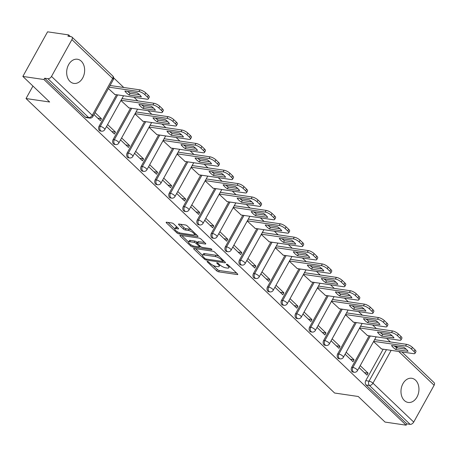 <?xml version="1.0" encoding="UTF-8"?>
<svg xmlns="http://www.w3.org/2000/svg" width="457" height="457" viewBox="0 0 457 457"><rect width="100%" height="100%" fill="white"/><g stroke="black" fill="none" stroke-linecap="round" stroke-linejoin="round"><path stroke-width="0.69" d="M207.398 261.381A1.074 0.337 -151 0 0 207.072 261.45A1.074 0.337 -151 0 0 207.289 261.867L216.669 270.818A1.537 0.48 -151 0 0 218.595 271.812L237.32 274.566A1.537 0.48 -151 0 0 237.783 274.468A1.537 0.48 -151 0 0 237.474 273.874L228.094 264.917A1.074 0.337 -151 0 0 226.746 264.22A1.074 0.337 -151 0 0 226.426 264.289A1.074 0.337 -151 0 0 226.638 264.706L227.854 265.865A4.918 1.542 -151 0 1 228.826 267.762A4.918 1.542 -151 0 1 227.346 268.07L225.787 267.842A4.918 1.542 -151 0 1 219.634 264.66L218.417 263.5A1.074 0.337 -151 0 0 217.075 262.804A1.074 0.337 -151 0 0 216.749 262.872A1.074 0.337 -151 0 0 216.961 263.283L218.178 264.443A4.918 1.542 -151 0 1 219.149 266.34A4.918 1.542 -151 0 1 217.675 266.654L216.115 266.425A4.918 1.542 -151 0 1 209.957 263.238L208.746 262.078A1.074 0.337 -151 0 0 207.398 261.381M404.342 400.503A12.213 8.912 98.4 0 0 408.192 402.446A12.213 8.912 98.4 0 0 418.109 394.471A12.213 8.912 98.4 0 0 415.584 380.218A12.213 8.912 98.4 0 0 411.74 378.276A12.213 8.912 98.4 0 0 401.817 386.245A12.213 8.912 98.4 0 0 404.342 400.503M70.03 81.466A12.213 8.912 98.4 0 0 73.88 83.408A12.213 8.912 98.4 0 0 83.797 75.434A12.213 8.912 98.4 0 0 81.272 61.181A12.213 8.912 98.4 0 0 77.427 59.239A12.213 8.912 98.4 0 0 67.505 67.213A12.213 8.912 98.4 0 0 70.03 81.466M173.803 223.987A1.537 0.48 -151 0 0 171.878 222.993L166.628 222.222A1.537 0.48 -151 0 0 166.165 222.319A1.537 0.48 -151 0 0 166.468 222.913L176.888 232.853A1.537 0.48 -151 0 0 178.813 233.853L197.538 236.6A1.537 0.48 -151 0 0 198.001 236.503A1.537 0.48 -151 0 0 197.692 235.909L187.273 225.964A1.537 0.48 -151 0 0 185.348 224.97L179.007 224.039A1.537 0.48 -151 0 0 178.544 224.136A1.537 0.48 -151 0 0 178.847 224.73L183.308 228.986A1.537 0.48 -151 0 0 185.228 229.98L188.375 230.442A4.113 1.291 -151 0 1 192.551 232.31A4.113 1.291 -151 0 1 194.334 234.687A4.113 1.291 -151 0 1 193.1 234.949L180.772 233.139A4.113 1.291 -151 0 1 176.602 231.271A4.113 1.291 -151 0 1 174.814 228.894A4.113 1.291 -151 0 1 176.048 228.631L178.104 228.934A1.537 0.48 -151 0 0 178.567 228.837A1.537 0.48 -151 0 0 178.264 228.243L173.803 223.987M406.142 425.176L385.051 422.079L358.242 396.493L334.61 393.026L26.026 98.546L49.659 102.014L22.85 76.428L43.941 79.524L406.142 425.176L406.861 423.873L410.146 424.353L369.393 385.462A3.13 2.285 -81.6 0 1 369.033 381.144L386.479 349.679M194.088 248.431A1.537 0.48 -151 0 0 193.625 248.528A1.537 0.48 -151 0 0 193.934 249.122L204.353 259.062A1.537 0.48 -151 0 0 206.273 260.062L224.998 262.809A1.537 0.48 -151 0 0 225.461 262.712A1.537 0.48 -151 0 0 225.158 262.118L214.739 252.173A1.537 0.48 -151 0 0 212.813 251.179L194.088 248.431M190.62 245.957L180.201 236.018A1.537 0.48 -151 0 1 179.898 235.424A1.537 0.48 -151 0 1 180.355 235.326L199.081 238.074A1.537 0.48 -151 0 1 201.006 239.068L205.467 243.324A1.537 0.48 -151 0 1 205.77 243.918A1.537 0.48 -151 0 1 205.307 244.015L197.715 242.901A1.537 0.48 -151 0 0 197.253 242.998A1.537 0.48 -151 0 0 197.555 243.592L200.514 246.414A1.537 0.48 -151 0 0 202.44 247.408L210.346 248.568A1.074 0.337 -151 0 1 211.437 249.059A1.074 0.337 -151 0 1 211.905 249.682A1.074 0.337 -151 0 1 211.58 249.751L192.546 246.957A1.537 0.48 -151 0 1 190.62 245.957L191.197 244.912M22.85 76.428L47.574 31.824L68.664 34.921L70.407 36.583M390.409 341.962L386.645 338.374M382.098 334.033L380.527 332.536M376.374 328.572L372.609 324.978M368.062 320.643L366.491 319.14M362.338 315.176L358.574 311.583M354.026 307.247L352.456 305.744M348.303 301.786L344.538 298.192M339.997 293.851L338.42 292.354M334.267 288.39L330.508 284.797M325.961 280.461L324.39 278.959M320.237 275L316.473 271.407M311.925 267.065L310.354 265.568M306.201 261.604L302.437 258.011M297.89 253.675L296.319 252.173M292.166 248.208L288.401 244.621M283.854 240.279L282.283 238.783M278.13 234.818L274.366 231.225M269.819 226.889L268.248 225.387M264.095 221.422L260.33 217.835M255.789 213.493L254.212 211.997M250.065 208.032L246.3 204.439M241.753 200.103L240.182 198.601M236.029 194.636L232.265 191.043M227.717 186.707L226.146 185.205M221.993 181.246L218.229 177.653M213.682 173.312L212.111 171.815M207.958 167.85L204.193 164.257M199.646 159.921L198.075 158.419M193.922 154.46L190.158 150.867M185.611 146.526L184.04 145.029M179.887 141.064L176.122 137.471M171.581 133.136L170.01 131.633M165.857 127.669L162.092 124.081M157.545 119.74L155.974 118.243M151.821 114.279L148.057 110.685M143.509 106.35L141.938 104.847M137.786 100.883L134.021 97.295M129.474 92.954L127.903 91.457M123.75 87.493L113.656 77.856M43.941 79.524L44.66 78.221L47.945 78.707A3.13 1.902 -46.3 0 0 51.51 76.416L71.909 39.616A3.13 1.902 -46.3 0 0 71.949 37.04A3.13 1.902 -46.3 0 0 71.229 36.703L67.944 36.223L68.664 34.921M406.861 423.873L366.108 384.983A3.13 2.285 -81.6 0 1 365.749 380.664L383.189 349.199M401.937 351.953L434.15 382.692A3.13 1.902 133.7 0 1 434.11 385.268L413.711 422.068A3.13 1.902 133.7 0 1 410.146 424.353M345.098 354.192L352.998 361.733L354.078 359.785L350.388 359.242M359.516 328.189L367.502 335.564M331.062 340.802L338.963 348.337L340.042 346.389L336.352 345.846M345.481 314.793L353.467 322.168M317.027 327.406L324.927 334.947L326.007 332.993L322.316 332.456M331.445 301.403L339.437 308.778M302.991 314.016L310.891 321.551L311.977 319.603L308.281 319.06M317.409 288.007L325.401 295.382M288.961 300.62L296.856 308.161L297.941 306.207L294.245 305.664M303.374 274.617L311.366 281.992M274.925 287.23L282.826 294.765L283.906 292.817L280.21 292.274M289.338 261.221L297.33 268.596M260.89 273.834L268.79 281.375L269.87 279.421L266.18 278.879M275.308 247.825L283.294 255.2M246.854 260.444L254.755 267.979L255.834 266.031L252.144 265.488M261.273 234.435L269.259 241.81M232.819 247.048L240.719 254.589L241.799 252.635L238.108 252.093M247.237 221.039L255.229 228.414M218.789 233.653L226.683 241.193L227.769 239.245L224.073 238.703M233.201 207.649L241.193 215.024M204.753 220.263L212.654 227.797L213.733 225.849L210.037 225.307M219.166 194.254L227.158 201.628M190.718 206.867L198.618 214.407L199.698 212.454L196.002 211.917M205.13 180.863L213.122 188.238M176.682 193.477L184.582 201.011L185.662 199.063L181.972 198.521M191.1 167.468L199.086 174.842M162.646 180.081L170.547 187.621L171.626 185.668L167.936 185.125M177.065 154.078L185.051 161.452M148.611 166.691L156.511 174.226L157.591 172.278L153.9 171.735M163.029 140.682L171.021 148.057M134.581 153.295L142.475 160.835L143.561 158.882L139.865 158.339M148.993 127.286L156.985 134.661M120.545 139.905L128.446 147.44L129.525 145.492L125.829 144.949M134.958 113.896L142.95 121.271M106.51 126.509L114.41 134.05L115.49 132.096L111.799 131.553M120.922 100.5L128.914 107.875M93.976 114.547L100.374 120.654L101.454 118.706L97.764 118.163M108.389 88.538L114.878 94.485M99.095 126.189L100.26 126.361A3.13 2.285 -81.6 0 0 101.603 131.176L100.437 131.005A3.13 2.285 98.4 0 1 99.095 126.189L116.535 94.725M113.125 139.585L114.296 139.756A3.13 2.285 -81.6 0 0 115.638 144.572L114.473 144.401A3.13 2.285 98.4 0 1 113.125 139.585L130.571 108.12M127.16 152.975L128.326 153.146A3.13 2.285 -81.6 0 0 129.674 157.962L128.508 157.791A3.13 2.285 98.4 0 1 127.16 152.975L144.601 121.511M141.196 166.371L142.361 166.542A3.13 2.285 -81.6 0 0 143.709 171.358L142.538 171.186A3.13 2.285 98.4 0 1 141.196 166.371L158.636 134.906M155.231 179.767L156.397 179.938A3.13 2.285 -81.6 0 0 157.739 184.754L156.574 184.582A3.13 2.285 98.4 0 1 155.231 179.767L172.672 148.297M169.267 193.157L170.432 193.328A3.13 2.285 -81.6 0 0 171.775 198.144L170.61 197.972A3.13 2.285 98.4 0 1 169.267 193.157L186.707 161.692M183.303 206.553L184.468 206.724A3.13 2.285 -81.6 0 0 185.81 211.54L184.645 211.368A3.13 2.285 98.4 0 1 183.303 206.553L200.743 175.088M197.333 219.943L198.504 220.114A3.13 2.285 -81.6 0 0 199.846 224.93L198.681 224.758A3.13 2.285 98.4 0 1 197.333 219.943L214.779 188.478M211.368 233.338L212.534 233.51A3.13 2.285 -81.6 0 0 213.882 238.326L212.716 238.154A3.13 2.285 98.4 0 1 211.368 233.338L228.808 201.874M225.404 246.729L226.569 246.9A3.13 2.285 -81.6 0 0 227.917 251.716L226.746 251.544A3.13 2.285 98.4 0 1 225.404 246.729L242.844 215.264M239.439 260.124L240.605 260.296A3.13 2.285 -81.6 0 0 241.947 265.111L240.782 264.94A3.13 2.285 98.4 0 1 239.439 260.124L256.88 228.66M253.475 273.514L254.64 273.686A3.13 2.285 -81.6 0 0 255.983 278.502L254.817 278.33A3.13 2.285 98.4 0 1 253.475 273.514L270.915 242.05M267.511 286.91L268.676 287.082A3.13 2.285 -81.6 0 0 270.018 291.897L268.853 291.726A3.13 2.285 98.4 0 1 267.511 286.91L284.951 255.446M281.541 300.306L282.706 300.478A3.13 2.285 -81.6 0 0 284.054 305.293L282.889 305.122A3.13 2.285 98.4 0 1 281.541 300.306L298.987 268.836M295.576 313.696L296.742 313.868A3.13 2.285 -81.6 0 0 298.09 318.683L296.924 318.512A3.13 2.285 98.4 0 1 295.576 313.696L313.016 282.232M309.612 327.092L310.777 327.263A3.13 2.285 -81.6 0 0 312.12 332.079L310.954 331.908A3.13 2.285 98.4 0 1 309.612 327.092L327.052 295.628M323.647 340.482L324.813 340.654A3.13 2.285 -81.6 0 0 326.155 345.469L324.99 345.298A3.13 2.285 98.4 0 1 323.647 340.482L341.088 309.018M337.683 353.878L338.848 354.049A3.13 2.285 -81.6 0 0 340.191 358.865L339.025 358.694A3.13 2.285 98.4 0 1 337.683 353.878L355.123 322.413M351.713 367.268L352.884 367.439A3.13 2.285 -81.6 0 0 354.226 372.255L353.061 372.084A3.13 2.285 98.4 0 1 351.713 367.268L369.159 335.804M26.026 98.546L32.944 86.059M359.133 367.588L367.034 375.128L368.113 373.175L364.418 372.632M373.546 341.579L381.538 348.954M374.649 339.654L406.519 344.327A4.696 1.474 29 0 1 412.397 347.371L415.007 349.862A4.696 1.474 29 0 1 415.933 351.673L414.996 353.364A4.696 1.474 -151 0 0 414.071 351.553L411.46 349.062A4.696 1.474 -151 0 0 405.582 346.018L373.683 341.339M248.34 219.114L280.204 223.787A4.696 1.474 29 0 1 286.082 226.832L288.693 229.323A4.696 1.474 29 0 1 289.624 231.133L288.687 232.824A4.696 1.474 -151 0 0 287.756 231.013L285.145 228.523A4.696 1.474 -151 0 0 279.267 225.478L247.374 220.8M234.304 205.719L266.174 210.397A4.696 1.474 29 0 1 272.052 213.436L274.657 215.927A4.696 1.474 29 0 1 275.588 217.738L274.651 219.429A4.696 1.474 -151 0 0 273.72 217.618L271.115 215.127A4.696 1.474 -151 0 0 265.237 212.088L233.338 207.404M220.268 192.323L252.138 197.001A4.696 1.474 29 0 1 258.016 200.046L260.627 202.537A4.696 1.474 29 0 1 261.553 204.348L260.616 206.038A4.696 1.474 -151 0 0 259.685 204.228L257.08 201.737A4.696 1.474 -151 0 0 251.201 198.692L219.303 194.014M368.113 373.175L360.213 365.64M44.66 78.221L85.413 117.118A3.13 2.285 98.4 0 0 86.402 117.615L89.686 118.095A3.13 2.285 -81.6 0 1 88.704 117.598L47.945 78.707M354.078 359.785L346.178 352.244M340.042 346.389L332.142 338.848M326.007 332.993L318.112 325.458M311.977 319.603L304.076 312.062M297.941 306.207L290.041 298.672M283.906 292.817L276.005 285.277M269.87 279.421L261.97 271.886M255.834 266.031L247.934 258.491M241.799 252.635L233.904 245.101M227.769 239.245L219.868 231.705M213.733 225.849L205.833 218.309M199.698 212.454L191.797 204.919M185.662 199.063L177.762 191.523M171.626 185.668L163.732 178.133M157.591 172.278L149.696 164.737M143.561 158.882L135.66 151.347M129.525 145.492L121.625 137.951M115.49 132.096L107.589 124.561M101.454 118.706L95.056 112.593M219.149 266.34L219.868 265.037A4.918 1.542 -151 0 0 219.92 264.917M228.826 267.762L229.545 266.46A4.918 1.542 -151 0 0 229.591 266.345M212.991 265.317L217.389 269.521A1.537 0.48 -151 0 0 219.314 270.515L236.617 273.052M223.09 261.118L224.301 261.301M195.51 248.637L202.537 255.343M204.839 258.348A1.074 0.337 -151 0 0 206.181 259.045L222.622 261.461A1.074 0.337 -151 0 0 222.942 261.393A1.074 0.337 -151 0 0 222.73 260.976L221.451 259.753A4.918 1.542 -151 0 0 215.293 256.571L204.062 254.92A4.918 1.542 -151 0 0 202.582 255.235A4.918 1.542 -151 0 0 203.554 257.131L204.839 258.348M219.143 256.377A4.918 1.542 -151 0 0 216.018 255.269L215.293 256.571M202.582 255.235L203.302 253.932A4.918 1.542 -151 0 1 204.782 253.618L216.018 255.269M188.587 242.033L181.777 235.532M204.605 242.507L198.435 241.599A1.537 0.48 -151 0 0 197.972 241.696L197.253 242.998M200.994 246.791L199.486 246.569M189.832 241.742A4.113 1.291 -151 0 0 188.598 242.004A4.113 1.291 -151 0 0 190.38 244.381A4.113 1.291 -151 0 0 194.556 246.254L198.904 246.889A1.537 0.48 -151 0 0 199.361 246.791A1.537 0.48 -151 0 0 199.058 246.197L196.099 243.375A1.537 0.48 -151 0 0 194.179 242.381L189.832 241.742L190.552 240.445A4.113 1.291 -151 0 0 189.318 240.702L188.598 242.004M190.552 240.445L194.899 241.079A1.537 0.48 -151 0 1 196.818 242.079L197.435 242.667M174.814 228.894L175.534 227.592A4.113 1.291 -151 0 1 176.773 227.329L177.402 227.426M191.42 229.922A4.113 1.291 -151 0 0 189.101 229.14L188.375 230.442M180.429 224.244L184.028 227.683A1.537 0.48 -151 0 0 185.953 228.677L189.101 229.14M194.316 234.721L196.836 235.092M168.045 222.428L174.82 228.888M395.756 349.519L408.032 351.319A9.786 3.073 -151 0 0 403.805 347.286L391.529 345.481A9.786 3.073 -151 0 0 395.756 349.519L396.693 347.828L406.25 349.228M381.229 348.908L413.585 353.661A4.696 1.474 -151 0 0 414.996 353.364M394.242 345.88A9.786 3.073 -151 0 0 396.693 347.828M381.721 336.124L393.997 337.923A9.786 3.073 -151 0 0 389.77 333.89L377.493 332.09A9.786 3.073 -151 0 0 381.721 336.124L382.658 334.433L392.22 335.838M367.194 335.518L399.555 340.265A4.696 1.474 -151 0 0 400.96 339.968A4.696 1.474 -151 0 0 400.035 338.157L397.424 335.667A4.696 1.474 -151 0 0 391.546 332.627L359.648 327.943M380.213 332.485A9.786 3.073 -151 0 0 382.658 334.433M360.584 326.252L392.483 330.937A4.696 1.474 29 0 1 398.361 333.976L400.972 336.466A4.696 1.474 29 0 1 401.897 338.277L400.96 339.968M367.685 322.733L379.961 324.533A9.786 3.073 -151 0 0 375.734 320.5L363.458 318.695A9.786 3.073 -151 0 0 367.685 322.733L368.622 321.043L378.185 322.442M353.158 322.122L385.519 326.875A4.696 1.474 -151 0 0 386.93 326.578A4.696 1.474 -151 0 0 385.999 324.767L383.389 322.276A4.696 1.474 -151 0 0 377.511 319.232L345.612 314.553M366.177 319.095A9.786 3.073 -151 0 0 368.622 321.043M346.549 312.862L378.447 317.541A4.696 1.474 29 0 1 384.326 320.586L386.936 323.076A4.696 1.474 29 0 1 387.867 324.887L386.93 326.578M353.655 309.338L365.931 311.137A9.786 3.073 -151 0 0 361.698 307.104L349.422 305.305A9.786 3.073 -151 0 0 353.655 309.338L354.592 307.647L364.149 309.052M339.123 308.732L371.484 313.479A4.696 1.474 -151 0 0 372.895 313.182A4.696 1.474 -151 0 0 371.964 311.371L369.353 308.881A4.696 1.474 -151 0 0 363.475 305.842L331.582 301.157M352.141 305.699A9.786 3.073 -151 0 0 354.592 307.647M332.519 299.466L364.412 304.151A4.696 1.474 29 0 1 370.29 307.19L372.901 309.68A4.696 1.474 29 0 1 373.832 311.491L372.895 313.182M339.62 295.942L351.896 297.747A9.786 3.073 -151 0 0 347.668 293.708L335.392 291.909A9.786 3.073 -151 0 0 339.62 295.942L340.556 294.251L350.113 295.656M325.087 295.336L357.448 300.089A4.696 1.474 -151 0 0 358.859 299.786A4.696 1.474 -151 0 0 357.928 297.975L355.323 295.49A4.696 1.474 -151 0 0 349.439 292.446L317.546 287.761M338.106 292.309A9.786 3.073 -151 0 0 340.556 294.251M318.483 286.076L350.382 290.755A4.696 1.474 29 0 1 356.26 293.8L358.865 296.29A4.696 1.474 29 0 1 359.796 298.101L358.859 299.786M325.584 282.552L337.86 284.351A9.786 3.073 -151 0 0 333.633 280.318L321.357 278.513A9.786 3.073 -151 0 0 325.584 282.552L326.521 280.861L336.078 282.266M311.057 281.946L343.413 286.693A4.696 1.474 -151 0 0 344.824 286.396A4.696 1.474 -151 0 0 343.893 284.585L341.288 282.095A4.696 1.474 -151 0 0 335.409 279.05L303.511 274.371M324.07 278.913A9.786 3.073 -151 0 0 326.521 280.861M304.448 272.68L336.346 277.365A4.696 1.474 29 0 1 342.224 280.404L344.829 282.894A4.696 1.474 29 0 1 345.76 284.705L344.824 286.396M311.548 269.156L323.824 270.961A9.786 3.073 -151 0 0 319.597 266.922L307.321 265.123A9.786 3.073 -151 0 0 311.548 269.156L312.485 267.465L322.042 268.87M297.021 268.55L329.377 273.303A4.696 1.474 -151 0 0 330.788 273A4.696 1.474 -151 0 0 329.863 271.19L327.252 268.699A4.696 1.474 -151 0 0 321.374 265.66L289.475 260.976M310.04 265.523A9.786 3.073 -151 0 0 312.485 267.465M290.412 259.285L322.311 263.969A4.696 1.474 29 0 1 328.189 267.014L330.799 269.499A4.696 1.474 29 0 1 331.725 271.309L330.788 273M297.513 255.766L309.789 257.565A9.786 3.073 -151 0 0 305.562 253.532L293.285 251.727A9.786 3.073 -151 0 0 297.513 255.766L298.45 254.075L308.012 255.474M282.986 255.155L315.347 259.907A4.696 1.474 -151 0 0 316.752 259.61A4.696 1.474 -151 0 0 315.827 257.799L313.216 255.309A4.696 1.474 -151 0 0 307.338 252.264L275.44 247.585M296.005 252.127A9.786 3.073 -151 0 0 298.45 254.075M276.376 245.895L308.275 250.573A4.696 1.474 29 0 1 314.153 253.618L316.764 256.109A4.696 1.474 29 0 1 317.689 257.919L316.752 259.61M283.477 242.37L295.753 244.175A9.786 3.073 -151 0 0 291.526 240.136L279.25 238.337A9.786 3.073 -151 0 0 283.477 242.37L284.42 240.679L293.977 242.084M268.95 241.764L301.312 246.512A4.696 1.474 -151 0 0 302.723 246.214A4.696 1.474 -151 0 0 301.791 244.404L299.181 241.913A4.696 1.474 -151 0 0 293.303 238.874L261.404 234.19M281.969 238.737A9.786 3.073 -151 0 0 284.42 240.679M262.341 232.499L294.239 237.183A4.696 1.474 29 0 1 300.118 240.222L302.728 242.713A4.696 1.474 29 0 1 303.659 244.524L302.723 246.214M269.447 228.98L281.723 230.779A9.786 3.073 -151 0 0 277.49 226.746L265.214 224.941A9.786 3.073 -151 0 0 269.447 228.98L270.384 227.289L279.941 228.689M254.915 228.369L287.276 233.121A4.696 1.474 -151 0 0 288.687 232.824M267.933 225.341A9.786 3.073 -151 0 0 270.384 227.289M255.412 215.584L267.688 217.383A9.786 3.073 -151 0 0 263.461 213.35L251.184 211.551A9.786 3.073 -151 0 0 255.412 215.584L256.348 213.893L265.905 215.298M240.885 214.979L273.24 219.726A4.696 1.474 -151 0 0 274.651 219.429M253.898 211.945A9.786 3.073 -151 0 0 256.348 213.893M241.376 202.194L253.652 203.993A9.786 3.073 -151 0 0 249.425 199.96L237.149 198.155A9.786 3.073 -151 0 0 241.376 202.194L242.313 200.503L251.87 201.903M226.849 201.583L259.205 206.335A4.696 1.474 -151 0 0 260.616 206.038M239.862 198.555A9.786 3.073 -151 0 0 242.313 200.503M227.34 188.798L239.617 190.598A9.786 3.073 -151 0 0 235.389 186.565L223.113 184.765A9.786 3.073 -151 0 0 227.34 188.798L228.277 187.107L237.84 188.513M212.813 188.193L245.175 192.94A4.696 1.474 -151 0 0 246.58 192.643A4.696 1.474 -151 0 0 245.655 190.832L243.044 188.341A4.696 1.474 -151 0 0 237.166 185.302L205.267 180.618M225.832 185.159A9.786 3.073 -151 0 0 228.277 187.107M206.204 178.927L238.103 183.611A4.696 1.474 29 0 1 243.981 186.65L246.591 189.141A4.696 1.474 29 0 1 247.517 190.952L246.58 192.643M213.305 175.402L225.581 177.207A9.786 3.073 -151 0 0 221.354 173.169L209.078 171.369A9.786 3.073 -151 0 0 213.305 175.402L214.242 173.711L223.804 175.117M198.778 174.797L231.139 179.55A4.696 1.474 -151 0 0 232.544 179.247A4.696 1.474 -151 0 0 231.619 177.436L229.008 174.951A4.696 1.474 -151 0 0 223.13 171.906L191.232 167.222M211.797 171.769A9.786 3.073 -151 0 0 214.242 173.711M192.168 165.537L224.067 170.215A4.696 1.474 29 0 1 229.945 173.26L232.556 175.751A4.696 1.474 29 0 1 233.487 177.562L232.544 179.247M199.275 162.012L211.545 163.812A9.786 3.073 -151 0 0 207.318 159.779L195.042 157.973A9.786 3.073 -151 0 0 199.275 162.012L200.212 160.321L209.769 161.727M184.742 161.407L217.104 166.154A4.696 1.474 -151 0 0 218.515 165.857A4.696 1.474 -151 0 0 217.583 164.046L214.973 161.555A4.696 1.474 -151 0 0 209.095 158.51L177.196 153.832M197.761 158.373A9.786 3.073 -151 0 0 200.212 160.321M178.133 152.141L210.031 156.825A4.696 1.474 29 0 1 215.91 159.864L218.52 162.355A4.696 1.474 29 0 1 219.451 164.166L218.515 165.857M185.239 148.616L197.515 150.422A9.786 3.073 -151 0 0 193.282 146.383L181.012 144.583A9.786 3.073 -151 0 0 185.239 148.616L186.176 146.925L195.733 148.331M170.707 148.011L203.068 152.764A4.696 1.474 -151 0 0 204.479 152.461A4.696 1.474 -151 0 0 203.548 150.65L200.937 148.159A4.696 1.474 -151 0 0 195.059 145.12L163.166 140.436M183.725 144.983A9.786 3.073 -151 0 0 186.176 146.925M164.103 138.745L195.996 143.429A4.696 1.474 29 0 1 201.874 146.474L204.485 148.959A4.696 1.474 29 0 1 205.416 150.77L204.479 152.461M171.204 135.226L183.48 137.026A9.786 3.073 -151 0 0 179.253 132.993L166.976 131.188A9.786 3.073 -151 0 0 171.204 135.226L172.14 133.535L181.697 134.935M156.677 134.615L189.032 139.368A4.696 1.474 -151 0 0 190.443 139.071A4.696 1.474 -151 0 0 189.512 137.26L186.907 134.769A4.696 1.474 -151 0 0 181.029 131.725L149.131 127.046M169.69 131.587A9.786 3.073 -151 0 0 172.14 133.535M150.067 125.355L181.966 130.034A4.696 1.474 29 0 1 187.844 133.078L190.449 135.569A4.696 1.474 29 0 1 191.38 137.38L190.443 139.071M157.168 121.83L169.444 123.636A9.786 3.073 -151 0 0 165.217 119.597L152.941 117.797A9.786 3.073 -151 0 0 157.168 121.83L158.105 120.14L167.662 121.545M142.641 121.225L174.997 125.972A4.696 1.474 -151 0 0 176.408 125.675A4.696 1.474 -151 0 0 175.482 123.864L172.872 121.373A4.696 1.474 -151 0 0 166.994 118.334L135.095 113.65M155.654 118.197A9.786 3.073 -151 0 0 158.105 120.14M136.032 111.959L167.93 116.644A4.696 1.474 29 0 1 173.809 119.683L176.419 122.173A4.696 1.474 29 0 1 177.345 123.984L176.408 125.675M143.132 108.44L155.409 110.24A9.786 3.073 -151 0 0 151.181 106.207L138.905 104.402A9.786 3.073 -151 0 0 143.132 108.44L144.069 106.749L153.632 108.149M128.606 107.829L160.967 112.582A4.696 1.474 -151 0 0 162.372 112.285A4.696 1.474 -151 0 0 161.447 110.474L158.836 107.983A4.696 1.474 -151 0 0 152.958 104.939L121.059 100.26M141.624 104.802A9.786 3.073 -151 0 0 144.069 106.749M121.996 98.569L153.895 103.248A4.696 1.474 29 0 1 159.773 106.292L162.384 108.783A4.696 1.474 29 0 1 163.309 110.594L162.372 112.285M129.097 95.045L141.373 96.844A9.786 3.073 -151 0 0 137.146 92.811L124.87 91.012A9.786 3.073 -151 0 0 129.097 95.045L130.034 93.354L139.596 94.759M114.57 94.439L146.931 99.186A4.696 1.474 -151 0 0 148.342 98.889A4.696 1.474 -151 0 0 147.411 97.078L144.8 94.588A4.696 1.474 -151 0 0 138.922 91.549L109.143 87.178M127.589 91.406A9.786 3.073 -151 0 0 130.034 93.354M110.08 85.488L139.859 89.858A4.696 1.474 29 0 1 145.737 92.897L148.348 95.387A4.696 1.474 29 0 1 149.279 97.198L148.342 98.889M207.541 261.41L207.289 261.867M226.889 264.249L226.638 264.706M217.212 262.832L216.961 263.283M51.51 76.416L92.263 115.307L112.662 78.507L71.909 39.616M365.749 380.664L369.033 381.144A3.13 0.983 -151 0 1 372.958 383.172L413.711 422.068M391.141 350.365L372.958 383.172A3.13 1.902 133.7 0 1 369.393 385.462L366.108 384.983M434.11 385.268L398.698 351.473M101.603 131.176A3.13 3.13 0 0 0 104.796 129.599A3.13 0.983 29 0 0 104.179 128.388A3.13 0.983 29 0 0 100.26 126.361L117.7 94.896M115.638 144.572A3.13 3.13 0 0 0 118.831 142.99A3.13 0.983 29 0 0 118.214 141.784A3.13 0.983 29 0 0 114.296 139.756L131.736 108.292M129.674 157.962A3.13 3.13 0 0 0 132.867 156.385A3.13 0.983 29 0 0 132.244 155.174A3.13 0.983 29 0 0 128.326 153.146L145.772 121.682M143.709 171.358A3.13 3.13 0 0 0 146.903 169.775A3.13 0.983 29 0 0 146.28 168.57A3.13 0.983 29 0 0 142.361 166.542L159.801 135.078M157.739 184.754A3.13 3.13 0 0 0 160.938 183.171A3.13 0.983 29 0 0 160.316 181.966A3.13 0.983 29 0 0 156.397 179.938L173.837 148.468M171.775 198.144A3.13 3.13 0 0 0 174.968 196.561A3.13 0.983 29 0 0 174.351 195.356A3.13 0.983 29 0 0 170.432 193.328L187.873 161.864M185.81 211.54A3.13 3.13 0 0 0 189.004 209.957A3.13 0.983 29 0 0 188.387 208.752A3.13 0.983 29 0 0 184.468 206.724L201.908 175.26M199.846 224.93A3.13 3.13 0 0 0 203.039 223.353A3.13 0.983 29 0 0 202.422 222.142A3.13 0.983 29 0 0 198.504 220.114L215.944 188.65M213.882 238.326A3.13 3.13 0 0 0 217.075 236.743A3.13 0.983 29 0 0 216.452 235.538A3.13 0.983 29 0 0 212.534 233.51L229.98 202.045M227.917 251.716A3.13 3.13 0 0 0 231.111 250.139A3.13 0.983 29 0 0 230.488 248.928A3.13 0.983 29 0 0 226.569 246.9L244.009 215.436M241.947 265.111A3.13 3.13 0 0 0 245.141 263.529A3.13 0.983 29 0 0 244.524 262.324A3.13 0.983 29 0 0 240.605 260.296L258.045 228.831M255.983 278.502A3.13 3.13 0 0 0 259.176 276.925A3.13 0.983 29 0 0 258.559 275.714A3.13 0.983 29 0 0 254.64 273.686L272.081 242.221M270.018 291.897A3.13 3.13 0 0 0 273.212 290.315A3.13 0.983 29 0 0 272.595 289.11A3.13 0.983 29 0 0 268.676 287.082L286.116 255.617M284.054 305.293A3.13 3.13 0 0 0 287.247 303.711A3.13 0.983 29 0 0 286.625 302.505A3.13 0.983 29 0 0 282.706 300.478L300.152 269.007M298.09 318.683A3.13 3.13 0 0 0 301.283 317.101A3.13 0.983 29 0 0 300.66 315.896A3.13 0.983 29 0 0 296.742 313.868L314.182 282.403M312.12 332.079A3.13 3.13 0 0 0 315.319 330.497A3.13 0.983 29 0 0 314.696 329.291A3.13 0.983 29 0 0 310.777 327.263L328.217 295.799M326.155 345.469A3.13 3.13 0 0 0 329.348 343.893A3.13 0.983 29 0 0 328.732 342.681A3.13 0.983 29 0 0 324.813 340.654L342.253 309.189M340.191 358.865A3.13 3.13 0 0 0 343.384 357.283A3.13 0.983 29 0 0 342.767 356.077A3.13 0.983 29 0 0 338.848 354.049L356.289 322.585M354.226 372.255A3.13 3.13 0 0 0 357.42 370.678A3.13 0.983 29 0 0 356.803 369.467A3.13 0.983 29 0 0 352.884 367.439L370.324 335.975M85.413 117.118L88.704 117.598A3.13 1.902 133.7 0 0 92.263 115.307A3.13 0.983 29 0 1 92.88 116.518L113.279 79.718A3.13 3.13 0 0 0 112.702 75.931L71.949 37.04M112.702 75.931A3.13 1.902 -46.3 0 1 112.662 78.507A3.13 0.983 29 0 1 113.279 79.718M218.606 263.678L218.178 264.443M228.277 265.094L227.854 265.865M237.617 274.023L237.32 274.566M219.314 270.515L218.595 271.812M217.389 269.521L216.669 270.818M225.301 262.267L224.998 262.809M206.787 259.136L206.273 260.062M204.776 258.296L204.353 259.062M194.299 248.459L193.934 249.122M223.159 260.21L222.73 260.976M221.874 258.988L221.451 259.753M204.782 253.618L204.062 254.92M180.566 235.355L180.201 236.018M205.61 243.472L205.307 244.015M198.435 241.599L197.715 242.901M211.791 249.368L211.58 249.751M193.145 245.866L192.546 246.957M199.486 245.432L199.058 246.197M196.818 242.079L196.099 243.375M194.899 241.079L194.179 242.381M178.401 228.391L178.104 228.934M176.773 227.329L176.048 228.631M185.953 228.677L185.228 229.98M184.028 227.683L183.308 228.986M179.213 224.067L178.847 224.73M197.835 236.058L197.538 236.6M179.412 232.767L178.813 233.853M177.459 231.825L176.888 232.853M166.834 222.251L166.468 222.913M406.519 344.327L405.582 346.018M412.397 347.371L411.46 349.062M415.007 349.862L414.071 351.553M392.483 330.937L391.546 332.627M398.361 333.976L397.424 335.667M400.972 336.466L400.035 338.157M378.447 317.541L377.511 319.232M384.326 320.586L383.389 322.276M386.936 323.076L385.999 324.767M364.412 304.151L363.475 305.842M370.29 307.19L369.353 308.881M372.901 309.68L371.964 311.371M350.382 290.755L349.439 292.446M356.26 293.8L355.323 295.49M358.865 296.29L357.928 297.975M336.346 277.365L335.409 279.05M342.224 280.404L341.288 282.095M344.829 282.894L343.893 284.585M322.311 263.969L321.374 265.66M328.189 267.014L327.252 268.699M330.799 269.499L329.863 271.19M308.275 250.573L307.338 252.264M314.153 253.618L313.216 255.309M316.764 256.109L315.827 257.799M294.239 237.183L293.303 238.874M300.118 240.222L299.181 241.913M302.728 242.713L301.791 244.404M280.204 223.787L279.267 225.478M286.082 226.832L285.145 228.523M288.693 229.323L287.756 231.013M266.174 210.397L265.237 212.088M272.052 213.436L271.115 215.127M274.657 215.927L273.72 217.618M252.138 197.001L251.201 198.692M258.016 200.046L257.08 201.737M260.627 202.537L259.685 204.228M238.103 183.611L237.166 185.302M243.981 186.65L243.044 188.341M246.591 189.141L245.655 190.832M224.067 170.215L223.13 171.906M229.945 173.26L229.008 174.951M232.556 175.751L231.619 177.436M210.031 156.825L209.095 158.51M215.91 159.864L214.973 161.555M218.52 162.355L217.583 164.046M195.996 143.429L195.059 145.12M201.874 146.474L200.937 148.159M204.485 148.959L203.548 150.65M181.966 130.034L181.029 131.725M187.844 133.078L186.907 134.769M190.449 135.569L189.512 137.26M167.93 116.644L166.994 118.334M173.809 119.683L172.872 121.373M176.419 122.173L175.482 123.864M153.895 103.248L152.958 104.939M159.773 106.292L158.836 107.983M162.384 108.783L161.447 110.474M139.859 89.858L138.922 91.549M145.737 92.897L144.8 94.588M148.348 95.387L147.411 97.078M376.18 336.838L357.42 370.678M362.144 323.442L343.384 357.283M348.108 310.052L329.348 343.893M334.073 296.656L315.319 330.497M320.037 283.26L301.283 317.101M306.007 269.87L287.247 303.711M291.972 256.474L273.212 290.315M277.936 243.084L259.176 276.925M263.9 229.688L245.141 263.529M249.865 216.298L231.111 250.139M235.835 202.902L217.075 236.743M221.799 189.512L203.039 223.353M207.764 176.116L189.004 209.957M193.728 162.721L174.968 196.561M179.692 149.33L160.938 183.171M165.657 135.935L146.903 169.775M151.627 122.545L132.867 156.385M137.591 109.149L118.831 142.99M123.556 95.759L104.796 129.599M89.686 118.095A3.13 3.13 0 0 0 92.88 116.518M397.784 347.988L395.819 346.115M223.444 260.484L222.942 261.393M199.898 245.826L199.361 246.791M195.053 233.39L194.334 234.687"/></g></svg>
